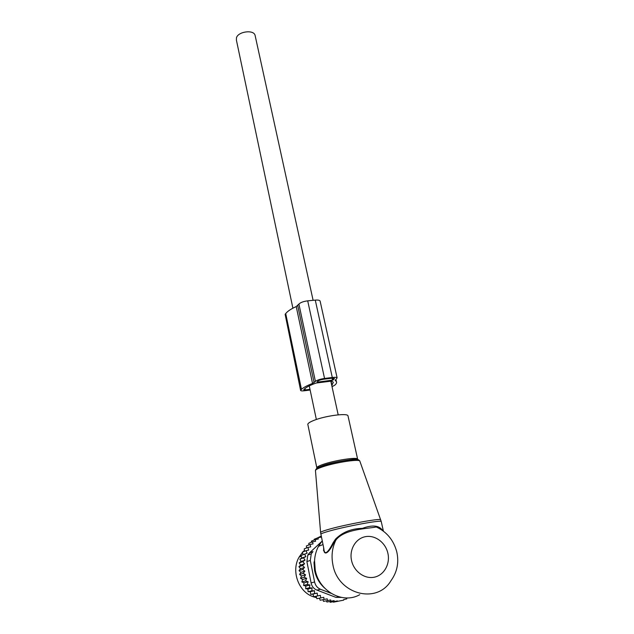<?xml version="1.0" encoding="UTF-8"?>
<svg xmlns="http://www.w3.org/2000/svg" width="634" height="634" viewBox="0 0 634 634"><rect width="100%" height="100%" fill="white"/><g stroke="black" fill="none" stroke-linecap="round" stroke-linejoin="round"><path stroke-width="0.95" d="M316.794 467.662L307.902 424.764C307.339 423.655 309.368 422.181 313.996 420.342C325.123 415.849 346.949 412.916 347.963 415.698L348.082 416.245M322.246 540.77L318.498 546.278C316.16 550.692 314.844 555.511 314.551 560.733L313.996 562.453L314.575 570.441C316.049 577.447 319.354 583.288 324.497 587.964M314.551 560.733L315.217 569.895C318.815 591.181 342.859 604.503 359.724 594.692M333.056 542.823L335.568 539.074L335.972 539.962C332.2 547.53 331.17 555.733 332.866 564.585C337.692 594.153 376.826 604.725 390.909 580.792C397.201 572.082 399.151 562.39 396.741 551.731C393.555 540.065 386.724 531.807 376.247 526.965L376.247 526.965C367.023 528.891 344.619 528.843 335.972 539.962L333.381 543.615L333.056 542.823C328.428 551.992 324.394 556.454 323.815 548.458L320.947 534.391C320.328 533.876 323.53 532.655 330.552 530.721C347.654 525.982 380.384 520.015 381.208 521.433L381.272 521.727M381.644 529.295C379.718 527.425 377.919 526.648 376.247 526.965C379.061 527.131 381.216 528.36 382.73 530.658M335.568 539.074C342.471 532.172 351.434 528.59 362.466 528.336C372.182 524.793 378.783 525.356 382.27 530.024M333.381 543.615C328.055 554.211 323.467 556.24 323.633 547.578M292.9 308.187L236.419 40.188L236.474 37.739C238.154 31.494 253.576 29.433 255.058 35.227L255.24 36.059M316.104 596.245L316.873 598.71L320.725 597.933L320.368 595.35L313.703 596.752L320.368 595.35M313.703 596.752L312.99 594.05L310.755 594.407L314.527 593.567L317.214 593.115L317.515 595.944M310.755 594.407L310.335 591.681L308.061 591.712L311.793 590.84L314.519 590.714L314.527 593.567M308.061 591.712L307.942 588.994L305.659 588.709L309.36 587.797L312.087 587.995L311.793 590.84M305.659 588.709L305.834 586.046L303.583 585.428L307.26 584.485L309.947 585L309.36 587.797M303.583 585.428L304.051 582.86L301.863 581.933L305.517 580.942L308.132 581.766L307.26 584.485M303.187 573.382L299.581 574.467L300.833 572.375L304.859 571.139L303.187 573.382L305.572 574.792L304.154 577.225L306.674 578.351L302.608 579.492L301.863 581.933M302.608 579.492L300.524 578.263L304.154 577.225M305.572 574.792L301.53 575.981L300.524 578.263M301.53 575.981L299.581 574.467M300.833 572.375L299.042 570.608L302.64 569.467L304.859 571.139M321.311 536.182L321.153 537.133L317.991 537.735L318.347 538.995L315.153 539.613L315.621 541.254L312.499 541.864L313.053 543.893L310.066 544.479L310.708 546.888L307.894 547.451L308.663 550.066L306.056 550.7L307.11 553.236L304.574 554.171L305.897 556.604L303.48 557.841L305.057 560.131L302.79 561.645L304.597 563.761L302.505 565.536L304.534 567.446L300.516 568.73L299.042 570.608M300.516 568.73L298.915 566.725L302.505 565.536M306.056 550.7L302.442 552.063L303.076 554.718L300.976 555.495L301.879 558.039L299.89 559.117L301.047 561.518L299.2 562.881L300.587 565.092L298.915 566.725M307.894 547.451L304.265 548.854L304.55 551.263M310.066 544.479L306.412 545.922L306.547 547.974M312.499 541.864L308.829 543.33L308.877 544.947M315.153 539.613L311.452 541.103L311.421 542.292M326.359 600.818L326.89 602.031L334.094 600.62L334.205 601.571L330.187 602.3L329.775 601.5M322.904 599.716L323.514 601.357L327.453 600.612L327.223 598.829L320.162 600.247L319.473 598.187M317.214 593.115L312.99 594.05M314.519 590.714L310.335 591.681M312.087 587.995L307.942 588.994M309.947 585L305.834 586.046M308.132 581.766L304.051 582.86M314.202 539.994L314.258 539.249L317.991 537.735M317.111 538.092L320.899 536.261M333.199 601.753L333.421 602.181L343.731 600.121L343.668 599.566L346.758 598.908L346.774 597.933M337.478 601.452L337.407 600.889L334.205 601.571M314.591 581.98L311.096 582.892L306.888 561.581L307.783 555.067L311.262 553.815L310.311 560.424L314.591 581.98C315.407 585.515 317.372 587.94 320.487 589.271L330.98 593.289M311.262 553.815L312.958 551.604L309.519 552.864L321.438 541.761M323.974 549.615L323.435 550.32M309.519 552.864L307.783 555.067M311.096 582.892C311.809 586.402 313.751 588.804 316.913 590.096L320.487 589.271M304.375 550.51L302.957 551.865M302.481 552.372L299.121 557.072C290.919 570.782 298.408 592.029 313.434 596.808L316.39 597.64M316.913 590.096L335.901 597.363L341.369 597.418M304.534 567.446L302.64 569.467M306.674 578.351L305.517 580.942M324.053 599.495L323.768 597.299L320.725 597.933M330.869 601.301L330.702 599.93L327.453 600.612M307.11 553.236L303.076 554.718M304.574 554.171L300.976 555.495M305.897 556.604L301.879 558.039M303.48 557.841L299.89 559.117M305.057 560.131L301.047 561.518M302.79 561.645L299.2 562.881M304.597 563.761L300.587 565.092M310.145 390.029L304.344 390.774C302.228 391.027 300.992 390.932 300.635 390.496L285.134 314.329L300.595 390.338M335.917 379.473L336.369 381.509C336.947 382.516 336.456 383.705 334.895 385.068L332.034 386.74M309.994 389.316L305.239 389.934L303.694 389.815L304.415 388.983C306.468 387.089 310.359 385.107 316.097 383.055L331.717 381.074L333.31 382.254L331.796 385.623M320.162 301.316L320.091 300.992C319.568 300.199 317.967 299.906 315.28 300.12L307.704 300.841C303.472 301.388 300.54 302.466 298.907 304.058L296.229 306.571L312.538 383.459L315.407 381.399C317.159 380.091 320.202 379.108 324.545 378.45L332.287 377.484C335.029 377.167 336.646 377.301 337.122 377.88L335.196 380.432L336.369 381.509M296.229 306.571C291.054 308.909 287.551 311.239 285.72 313.568L285.134 314.329M312.538 383.459C307.141 385.527 303.448 387.493 301.459 389.363L300.817 389.973M317.182 382.175L333.088 380.051L334.451 378.514L331.423 378.268L323.689 379.235C320.986 379.647 319.092 380.257 317.991 381.074L317.119 381.882M360.001 461.584L359.755 460.886C357.742 458.992 334.49 462.709 322.476 466.893C317.697 468.542 315.36 469.802 315.47 470.69L320.59 532.433M380.717 520.07L380.511 519.626C378.379 518.501 346.75 524.31 330.251 528.914C323.705 530.729 320.487 531.926 320.598 532.52L320.875 534.137M316.152 469.152C316.453 468.288 318.696 467.139 322.872 465.713C335.941 461.124 361.031 457.613 358.868 460.585M317.246 468.304L316.873 468.05C316.366 467.234 318.482 466.006 323.229 464.357C334.649 460.339 356.736 456.948 357.6 459.024L347.963 415.698M387.873 553.22C385.512 542.474 375.066 534.771 365.414 536.673C355.737 538.409 349.128 549.472 351.521 560.408C353.764 571.369 364.534 579.302 374.298 577.194C384.101 575.244 390.386 563.943 387.873 553.22M310.311 560.424L306.888 561.581M338.794 596.8L335.901 597.363M305.239 389.934L304.946 388.523M297.711 305.588L314.099 382.627M298.907 304.058L315.407 381.399M307.704 300.841L324.545 378.45M285.72 313.568L301.459 389.363M315.28 300.12L332.287 377.484M335.235 380.107L335.338 380.566M331.051 381.074L332.002 385.44M332.073 378.197L332.525 380.234M334.078 378.284L334.245 379.021M332.676 378.165L333.088 380.051M315.463 470.594C315.478 469.097 317.888 467.52 322.682 465.879C334.72 461.742 357.275 457.653 359.755 460.886L381.208 521.433L383.404 531.157M357.6 459.024C358.218 458.564 334.863 461.251 323.055 465.538L316.865 467.995M318.498 546.278L323.023 544.574M338.191 414.85L330.805 381.105M313.109 300.326L255.058 35.227M316.35 419.486L309.265 385.876M301.166 556.327L299.121 557.072M320.091 300.992L337.122 377.88"/></g></svg>
